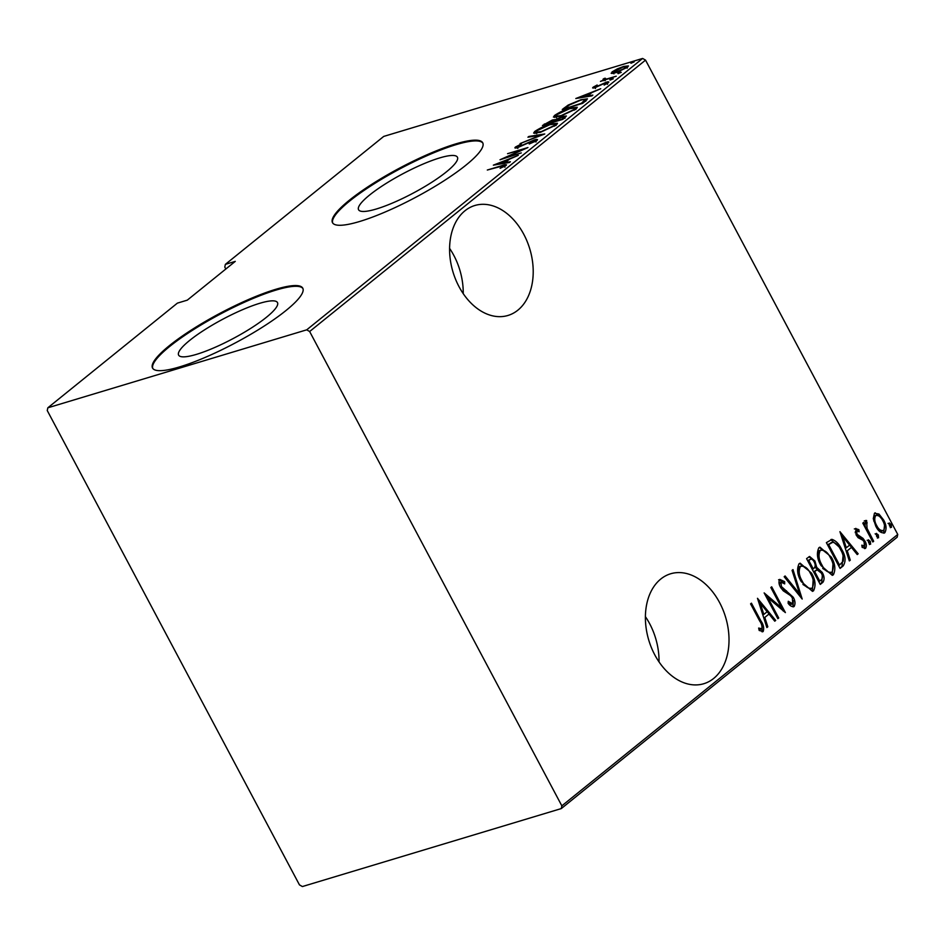 <?xml version="1.0" encoding="UTF-8"?>
<svg xmlns="http://www.w3.org/2000/svg" width="945" height="945" viewBox="0 0 945 945"><rect width="100%" height="100%" fill="white"/><g stroke="black" fill="none" stroke-linecap="round" stroke-linejoin="round"><path stroke-width="1.42" d="M517.836 310.196A57.421 40.092 73.2 0 0 527.133 241.436A57.421 40.092 73.2 0 0 474.839 205.502A57.421 40.092 73.2 0 0 464.964 210.77A57.421 40.092 73.2 0 0 455.667 279.531A57.421 40.092 73.2 0 0 507.961 315.465A57.421 40.092 73.2 0 0 517.836 310.196M463.227 293.647A57.421 40.092 73.2 0 0 449.596 248.393M713.64 678.463A57.421 40.092 73.2 0 0 722.937 609.702A57.421 40.092 73.2 0 0 670.655 573.769A57.421 40.092 73.2 0 0 660.779 579.037A57.421 40.092 73.2 0 0 651.471 647.797A57.421 40.092 73.2 0 0 703.765 683.731A57.421 40.092 73.2 0 0 713.64 678.463M659.043 661.913A57.421 40.092 73.2 0 0 645.411 616.66M196.477 354.363A55.979 10.962 -28 0 0 251.571 327.832A55.979 10.962 -28 0 0 277.476 302.565A55.979 10.962 -28 0 0 259.627 303.333A55.979 10.962 -28 0 0 204.533 329.864A55.979 10.962 -28 0 0 178.629 355.131A55.979 10.962 -28 0 0 196.477 354.363M376.417 208.975A55.979 10.962 -28 0 0 431.511 182.444A55.979 10.962 -28 0 0 457.415 157.189A55.979 10.962 -28 0 0 439.567 157.957A55.979 10.962 -28 0 0 384.473 184.476A55.979 10.962 -28 0 0 358.568 209.743A55.979 10.962 -28 0 0 376.417 208.975M359.62 221.496A85.062 16.667 -28 0 0 443.347 181.192A85.062 16.667 -28 0 0 482.718 142.789A85.062 16.667 -28 0 0 455.584 143.959A85.062 16.667 -28 0 0 371.857 184.263A85.062 16.667 -28 0 0 332.498 222.666A85.062 16.667 -28 0 0 359.62 221.496M482.883 143.167A85.062 16.667 -28 0 0 455.986 144.691A85.062 16.667 -28 0 0 373.086 184.464A85.062 16.667 -28 0 0 332.711 223.02M179.668 366.884A85.062 16.667 -28 0 0 263.395 326.568A85.062 16.667 -28 0 0 302.766 288.178A85.062 16.667 -28 0 0 275.645 289.347A85.062 16.667 -28 0 0 191.918 329.651A85.062 16.667 -28 0 0 152.547 368.054A85.062 16.667 -28 0 0 179.668 366.884M302.943 288.556A85.062 16.667 -28 0 0 276.034 290.08A85.062 16.667 -28 0 0 193.146 329.852A85.062 16.667 -28 0 0 152.771 368.408M225.371 264.364L235.281 261.375L187.299 300.144L177.388 303.132L47.829 407.803L47.25 410.543L299.459 884.874L302.376 886.552L561.283 808.577L561.85 805.849L897.75 534.457L645.541 60.126L309.641 331.518L306.723 329.829L642.624 58.448L383.717 136.423L225.371 264.364L224.792 267.092L225.82 269.018M874.468 513.23L878.956 514.033L883.551 519.904C886.363 524.699 886.788 528.976 884.827 532.732C881.26 533.452 878.248 531.267 875.802 526.164L873.274 518.651L874.468 513.23L875.247 512.804M884.485 525.621L883.669 533.086L884.827 532.732L883.977 533.193M872.814 541.969L862.797 523.128L863.659 522.431L865.124 525.207L865.431 520.53L866.624 520.494L867.049 528.338L873.676 541.272L872.814 541.969M865.431 520.53L866.624 520.494L865.455 520.837L865.998 523.081M867.191 522.892L865.336 523.317L864.947 524.262M855.497 528.55L858.875 529.661L859.135 531.763L856.702 530.889L857.009 534.256L863.021 538.402L864.923 541.036C866.506 543.729 866.754 546.127 865.644 548.242L862.159 547.403L861.816 545.182L864.38 545.938L864.12 541.828L862.903 540.233L858.084 537.681L856.205 535.047L855.851 528.361M856.028 531.09L856.926 530.771L855.532 531.244L855.237 532.779M864.817 543.93L864.486 548.584L865.124 548.513M861.994 546.364L864.38 545.938M843.176 565.913L840.081 568.417L826.379 542.631L832.049 539.382C836.018 540.823 839.195 544.107 841.582 549.234C845.598 555.695 846.129 561.247 843.176 565.913L839.857 568.004M830.95 539.512L832.049 539.382L830.879 539.737L838.628 546.517M820.272 584.423L806.569 558.637L809.582 556.475L814.909 561.023L816.716 567.402L822.197 572.398C824.406 576.19 824.654 579.474 822.941 582.262L820.272 584.423M802.187 599.035L784.173 576.733L785.106 575.977L799.647 593.98L792.064 570.355L792.997 569.599L802.187 599.035M778.715 617.995L777.853 618.691L764.151 592.905L781.633 607.836L770.825 587.518L771.687 586.821L785.389 612.596L767.931 597.724L778.715 617.995L777.652 618.313M762.083 631.827L763.17 631.496L759.189 630.469L758.658 628.059L761.835 628.791C762.308 626.228 761.599 623.641 759.697 621.019L750.578 603.867L751.44 603.17L760.701 620.582C763.442 624.397 764.269 628.035 763.17 631.496L762.686 631.756M758.87 629.027L761.835 628.791M561.85 805.849L309.641 331.518M757.477 598.303L775.703 620.428L774.758 621.184L768.994 614.037L764.8 617.428L767.812 626.807L766.879 627.563L757.477 598.303M793.339 600.63L792.961 606.844L794.119 606.489C792.005 606.997 790.008 605.922 788.13 603.276L788.272 601.292L792.737 603.831L792.347 597.901L790.646 595.657L783.204 590.779L780.558 587.306C778.81 584.353 778.538 581.707 779.743 579.368L784.633 581.647L784.669 583.892L781.043 582.096L781.361 586.502L793.233 597.24C795.217 600.689 795.525 603.772 794.119 606.489L793.516 606.808M788.165 602.733L791.213 604.363L792.737 603.831M780.57 582.238L779.401 584.542M801.206 581.553C797.32 575.032 796.6 569.103 799.045 563.775L800.143 563.173L811.471 573.083C815.358 579.616 816.043 585.522 813.539 590.802L812.499 591.369L801.206 581.553M821.016 565.559C817.13 559.038 816.409 553.108 818.854 547.769L819.953 547.167L831.281 557.077C835.167 563.61 835.852 569.516 833.348 574.796L832.309 575.363L821.016 565.559M839.94 531.669L858.166 553.805L857.233 554.561L851.457 547.415L847.263 550.793L850.276 560.172L849.342 560.928L839.94 531.669M868.337 539.914L870.333 541.367L870.617 544.214L868.609 542.761L868.526 539.819M876.298 533.476L878.307 534.929L878.59 537.776L876.582 536.323L876.499 533.382M889.221 523.046L891.218 524.499L891.501 527.334L889.505 525.892L889.41 522.939M897.75 534.457L897.171 537.197L561.283 808.577M306.723 329.829L47.829 407.803M611.675 73.462L612.053 71.903L617.357 68.867L623.688 66.433L628.449 65.926L627.492 67.249L615.939 72.706L611.12 73.214M604.694 78.778L606.288 79.12L616.246 76.202L600.465 81.4L603.524 80.041L603.016 79.203L604.375 78.364L605.473 78.281L604.422 79.203L605.213 80.679M593.495 87.98L593.094 87.224L597.157 85.015L594.889 86.692L595.87 86.928L606.17 82.298C608.486 81.542 609.194 81.695 608.297 82.758L604.15 85.085L606.442 83.337L605.379 82.971L595.078 87.601C592.976 88.298 592.302 88.168 593.094 87.224L592.609 87.897M594.889 86.692L596.059 87.283M608.84 82.002L608.297 82.758M606.702 83.81L605.379 82.971M585.746 100.843L582.652 103.348L562.251 109.49L568.158 105.084L580.891 99.733L587.436 98.835L585.746 100.843M562.842 119.353L542.442 125.496L552.447 119.98L555.672 119.566L562.866 116.4L566.398 116.011L562.842 119.353M544.757 133.966L520.045 143.593L540.93 135.064L527.936 137.214L528.869 136.458L544.757 133.966M521.286 152.925L500.023 159.764L522.786 149.534L507.559 153.681L527.96 147.538L505.232 157.756L521.286 152.925M504.181 166.733L503.898 166.19C503.968 165.505 502.681 165.659 500.035 166.639L487.313 170.029L501.098 165.883C504.937 164.465 506.544 164.383 505.918 165.611L500.106 168.316L504.193 165.765L504.973 167.23M506.52 164.796L505.918 165.611M493.349 165.162L518.273 155.358L509.414 159.209L505.221 162.587L510.383 161.737L509.449 162.493L493.349 165.162M535.083 141.774L534.787 141.218C535.661 140.273 535.154 140.108 533.275 140.699L517.825 147.538C515.273 148.365 514.482 148.2 515.438 147.042L521.463 143.923L517.423 146.499L518.604 146.865L534.161 139.99C537.079 139.057 537.977 139.269 536.866 140.604L529.212 144.006L535.283 140.498L536.075 141.974M514.871 147.869L515.438 147.042L515.935 147.987M517.423 146.499L517.825 148.495M537.54 139.659L536.866 140.604M540.457 132.312L533.618 133.103L534.74 131.45C540.268 127.87 545.584 125.378 550.699 123.996L557.479 123.252L556.274 124.917L540.457 132.312M560.267 116.306L553.427 117.097L554.55 115.444C560.078 111.864 565.393 109.372 570.508 107.99L577.289 107.246L576.084 108.911L560.267 116.306M575.812 98.528L600.736 88.736L591.877 92.575L587.695 95.965L592.858 95.102L591.913 95.87L575.812 98.528M610.718 79.947L609.879 79.758L612.443 78.553L613.281 78.742L610.057 80.101M612.726 79.096L612.443 78.553L613.281 78.742M618.68 73.509L617.841 73.32L620.404 72.115L621.243 72.304L618.018 73.663M620.688 72.659L620.404 72.115L621.243 72.304M631.603 63.067L630.764 62.89L633.327 61.685L634.166 61.862L630.941 63.232M633.611 62.216L633.327 61.685L634.166 61.862M642.624 58.448L645.541 60.126M506.886 160.189L497.389 163.887L503.567 162.871L506.886 160.189L507.276 160.934M534.917 133.458L535.531 132.926L534.74 131.45M555.388 124.492L556.936 124.338M549.825 124.693L536.878 130.788L535.933 132.217L541.308 131.615L554.148 125.579L555.176 124.09L549.825 124.693M554.479 126.193L554.148 125.579M544.757 124.799L544.32 123.972M564.508 117.629L565.181 117.463M546.576 123.216L545.395 124.173L551.927 122.2L553.687 120.44L546.576 123.216M552.849 122.366L552.518 121.728M554.597 121.102L561.613 119.283L564.118 116.896L562.003 117.097L554.597 121.102M563.279 118.999L562.889 118.255M554.727 117.452L555.341 116.92L554.55 115.444M575.198 108.486L576.745 108.332M569.634 108.687L556.688 114.782L555.743 116.211L561.117 115.621L573.958 109.573L574.985 108.084L569.634 108.687M574.288 110.187L573.958 109.573M564.732 108.746L564.26 107.86M585.274 100.276L586.656 100.064M565.405 108.545L581.423 103.277L585.002 99.768L585.782 101.245M585.428 101.103L584.943 100.17C584.872 99.284 583.242 99.367 580.029 100.43L569.575 104.919L565.204 108.167M589.349 93.567L579.852 97.264L586.042 96.236L589.349 93.567L589.739 94.299M603.796 80.679L605.166 79.841M612.762 73.438L612.053 71.903M612.832 73.379L613.459 72.907M626.712 67.331L627.563 67.189M622.838 67.13L613.175 72.363L616.801 71.997L625.661 67.804L626.405 66.752L622.838 67.13M762.072 626.157L762.036 631.815M759.815 629.311L760.666 629.146L759.815 629.311M758.197 600.547L774.534 620.782L775.703 620.428M764.8 617.428L768.994 614.037M766.738 627.126L767.812 626.807M767.139 611.746L760.217 603.182L763.832 614.427L767.139 611.746M759.142 603.512L760.217 603.182M762.757 614.746L763.832 614.427M765.202 594.889L780.464 608.19L781.633 607.836M781.527 607.871L783.192 611.013M766.879 598.043L767.931 597.724M778.574 579.722L783.464 582.002L784.633 581.647M783.464 582.002L783.476 582.841M780.31 586.821L781.361 586.502M781.09 588.215L782.614 589.656L783.783 589.302M782.614 589.656L785.307 591.157L786.476 590.802M785.307 591.157L791.402 596.46M792.158 597.559L793.233 597.24M784.232 576.686L798.49 594.322L799.647 593.98M799.564 594.003L800.509 596.957M799.588 563.409L808.625 570.567M810.408 573.402L811.471 573.083M813.137 580.324L812.369 591.157L813.539 590.802M802.919 584.459L810.066 589.007L812.098 588.192C814.283 583.951 813.787 579.143 810.609 573.769C807.892 568.099 804.526 565.642 800.498 566.374C798.383 570.685 798.915 575.505 802.057 580.856C804.762 586.491 808.105 588.936 812.098 588.192M799.328 566.728L801.348 565.937L799.328 566.728L798.36 574.584M801.006 581.175L802.057 580.856M808.991 556.735L813.125 560.302M813.846 561.354L814.909 561.023M815.11 564.626L815.559 567.756L816.716 567.402M815.559 567.756L820.366 571.607M821.122 572.729L822.197 572.398M822.304 575.729L821.772 582.616L822.941 582.262M821.772 582.616L820.047 584.01M813.55 571.772L817.177 569.87L814.637 571.489L819.728 581.081L821.004 580.053C822.811 578.411 822.918 576.096 821.335 573.095L817.177 569.87M808.849 559.983L810.798 559.192L807.751 560.869M810.019 559.629L808.837 560.586L813.232 568.855L813.81 568.382C815.535 566.811 815.63 564.614 814.082 561.767C812.913 559.416 811.554 558.696 810.019 559.629M807.774 560.905L808.837 560.586M812.168 569.173L813.232 568.855M813.574 571.808L814.637 571.489M816.019 570.225L816.811 569.977M818.665 581.399L819.728 581.081M819.398 547.403L828.434 554.561M830.218 557.396L831.281 557.077M832.947 564.33L832.179 575.151L833.348 574.796M822.729 568.453L829.875 573.001L831.907 572.186C834.092 567.945 833.596 563.137 830.419 557.774C827.702 552.104 824.335 549.636 820.307 550.38C818.193 554.68 818.724 559.511 821.866 564.85C824.572 570.485 827.914 572.93 831.907 572.186M819.138 550.722L821.158 549.931L819.138 550.722L818.169 558.578M820.815 565.169L821.866 564.85M840.518 549.553L841.582 549.234M843.094 555.814L842.007 566.268M831.671 542.584L827.56 544.863M827.584 544.899L828.647 544.58L839.538 565.075L843.223 561.153C843.779 557.326 842.94 553.581 840.719 549.931C838.747 545.667 836.124 543.103 832.828 542.229L830.998 542.69M838.475 565.393L839.538 565.075M832.828 542.229L828.647 544.58M840.66 533.925L856.997 554.148L858.166 553.805M847.263 550.793L851.457 547.415M849.201 560.503L850.276 560.172M849.614 545.123L842.692 536.559L846.295 547.793L849.614 545.123M841.617 536.878L842.692 536.559M845.22 548.124L846.295 547.793M854.327 528.905L858.875 529.661M857.706 530.003L857.812 530.901M855.969 534.575L857.009 534.256M856.513 535.602L858.178 535.768M857.009 536.122L861.864 538.756L863.021 538.402M861.864 538.756L863.754 541.379M863.848 541.355L864.923 541.036M867.167 540.268L869.176 541.721L870.333 541.367M869.176 541.721L869.447 544.568M864.073 525.526L865.124 525.207M864.262 520.884L865.455 520.837M866.033 523.246L865.336 523.317L866.033 523.246M864.947 525.266L865.88 528.68L867.049 528.338M865.88 528.68L866.494 530.086M872.613 541.591L873.676 541.272M875.129 533.831L877.137 535.283L878.307 534.929M877.137 535.283L877.421 538.13M874.727 513.052L877.799 514.387L878.956 514.033M877.799 514.387L881.177 518.214M882.476 520.222L883.551 519.904M876.984 528.172L881.815 531.114L883.599 530.417C885.146 527.558 884.839 524.298 882.701 520.612C880.799 516.714 878.46 515.025 875.696 515.545C874.196 518.474 874.515 521.782 876.665 525.491C878.555 529.377 880.858 531.019 883.599 530.417M874.527 515.899L876.287 515.226L874.527 515.899L873.735 521.014M875.613 525.798L876.665 525.491M888.052 523.388L890.06 524.841L891.218 524.499M890.06 524.841L890.332 527.688M582.97 103.088L582.581 102.343M759.638 620.9L760.701 620.582M814.047 571.382L815.204 571.028M828.186 544.367L829.344 544.013M859.111 537.197L860.269 536.843M869.246 535.26L870.31 534.941M555.176 124.09L555.955 125.567M535.933 132.217L536.713 133.694M553.687 120.44L554.467 121.917M564.118 116.896L564.909 118.373M574.985 108.084L575.765 109.561M555.743 116.211L556.522 117.688M594.653 87.046L595.433 88.511M606.784 82.853L607.564 84.329M626.405 66.752L627.185 68.217M613.175 72.363L613.955 73.84M761.575 628.945L760.406 629.287M866.671 522.88L865.502 523.235"/></g></svg>
